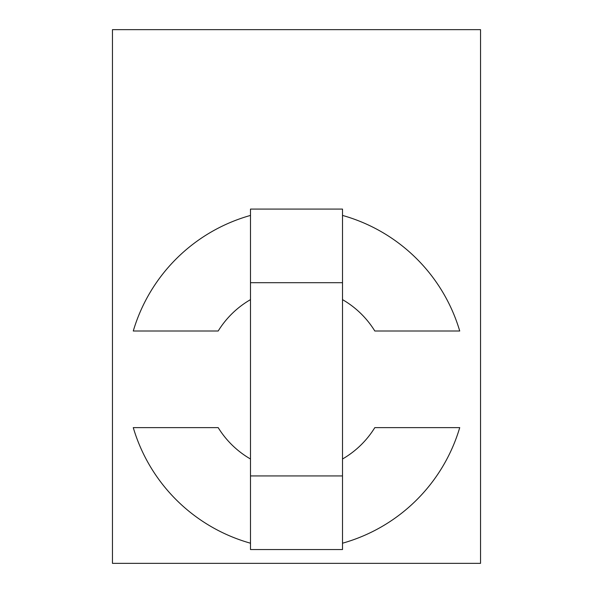 <?xml version="1.0" encoding="UTF-8"?>
<svg xmlns="http://www.w3.org/2000/svg" width="593" height="593" viewBox="0 0 593 593"><rect width="100%" height="100%" fill="white"/><g stroke="black" fill="none" stroke-linecap="round" stroke-linejoin="round"><path stroke-width="0.89" d="M342.509 549.548L250.491 549.548L250.491 282.698L342.509 282.698L342.509 549.548M342.509 282.698L342.509 209.084L250.491 209.084L250.491 282.698M250.491 475.934L342.509 475.934M480.538 563.35L112.462 563.35L112.462 29.65L480.538 29.65L480.538 563.35M250.491 215.422A170.235 170.235 0 0 0 133.269 331.005L218.187 331.005A92.019 92.019 0 0 1 250.491 299.628M342.509 299.628A92.019 92.019 0 0 1 374.813 331.005L459.731 331.005A170.235 170.235 0 0 0 342.509 215.422M342.509 543.21A170.235 170.235 0 0 0 459.731 427.627L374.813 427.627A92.019 92.019 0 0 1 342.509 459.004M250.491 459.004A92.019 92.019 0 0 1 218.187 427.627L133.269 427.627A170.235 170.235 0 0 0 250.491 543.21"/></g></svg>
